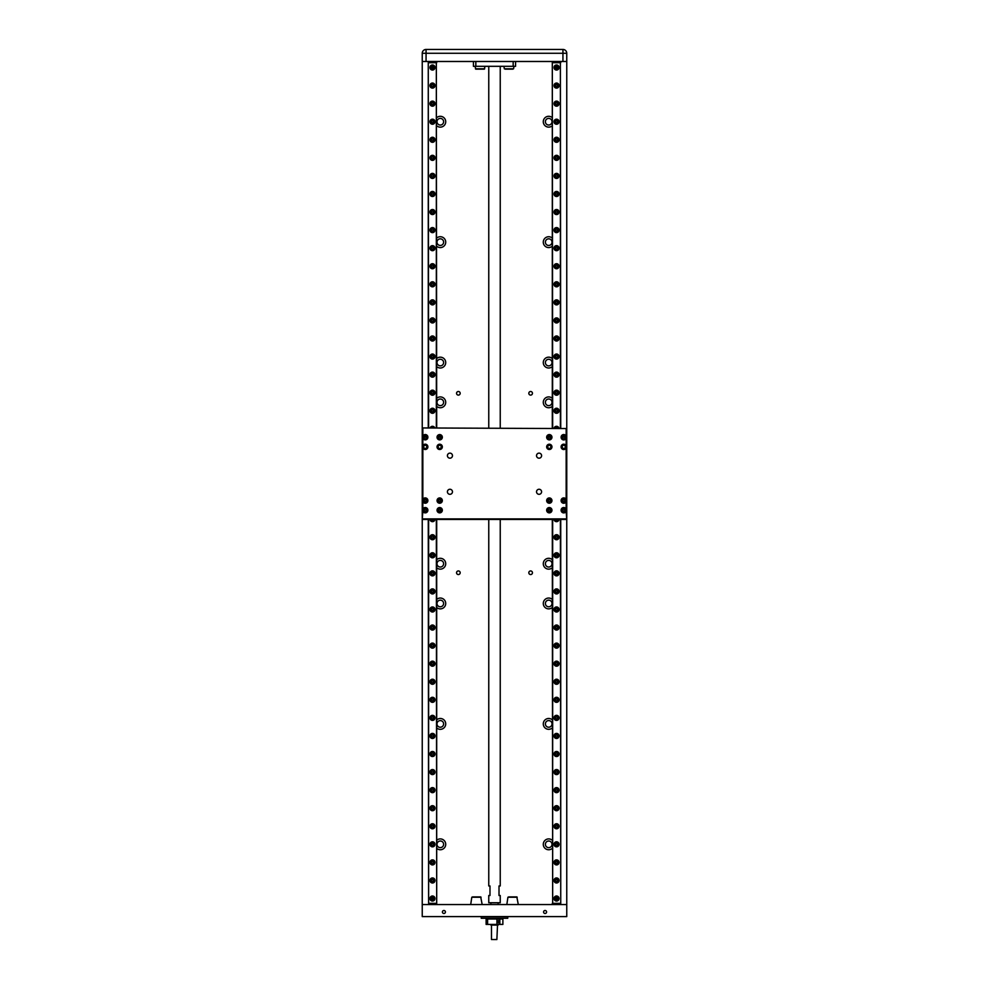 <?xml version="1.0" encoding="UTF-8"?>
<svg xmlns="http://www.w3.org/2000/svg" width="989" height="989" viewBox="0 0 989 989"><rect width="100%" height="100%" fill="white"/><g stroke="black" fill="none" stroke-linecap="round" stroke-linejoin="round"><path stroke-width="1.48" d="M482.175 904.552L480.691 896.899L472.866 896.899M518.298 904.552L516.827 896.899L509.434 896.899M505.132 69.143L512.772 69.143M475.029 66.312L475.783 69.143L484.301 69.143L485.055 66.312M552.307 559.675A5.415 5.415 0 0 0 543.282 563.718A5.415 5.415 0 0 0 552.307 567.76M552.307 398.295A5.415 5.415 0 0 0 543.282 402.325A5.415 5.415 0 0 0 552.307 406.368M552.307 358.55A5.415 5.415 0 0 0 543.282 362.58A5.415 5.415 0 0 0 552.307 366.622M552.307 238.114A5.415 5.415 0 0 0 543.282 242.144A5.415 5.415 0 0 0 552.307 246.187M552.307 117.679A5.415 5.415 0 0 0 543.282 121.709A5.415 5.415 0 0 0 552.307 125.751M436.693 125.751A5.415 5.415 0 0 0 445.718 121.709A5.415 5.415 0 0 0 436.693 117.679M436.693 246.187A5.415 5.415 0 0 0 445.718 242.144A5.415 5.415 0 0 0 436.693 238.114M436.693 366.622A5.415 5.415 0 0 0 445.718 362.58A5.415 5.415 0 0 0 436.693 358.55M436.693 406.368A5.415 5.415 0 0 0 445.718 402.325A5.415 5.415 0 0 0 436.693 398.295M436.693 567.76A5.415 5.415 0 0 0 445.718 563.718A5.415 5.415 0 0 0 436.693 559.675M436.693 607.493A5.415 5.415 0 0 0 445.718 603.463A5.415 5.415 0 0 0 436.693 599.421M436.693 727.941A5.415 5.415 0 0 0 445.718 723.899A5.415 5.415 0 0 0 436.693 719.856M436.693 848.377A5.415 5.415 0 0 0 445.718 844.334A5.415 5.415 0 0 0 436.693 840.291M552.307 840.291A5.415 5.415 0 0 0 543.282 844.334A5.415 5.415 0 0 0 552.307 848.377M552.307 719.856A5.415 5.415 0 0 0 543.282 723.899A5.415 5.415 0 0 0 552.307 727.941M552.307 599.421A5.415 5.415 0 0 0 543.282 603.463A5.415 5.415 0 0 0 552.307 607.493M530.636 570.937A1.805 1.805 0 0 0 528.818 572.742A1.805 1.805 0 0 0 530.636 574.56A1.805 1.805 0 0 0 532.441 572.742A1.805 1.805 0 0 0 530.636 570.937M458.364 570.937A1.805 1.805 0 0 0 456.559 572.742A1.805 1.805 0 0 0 458.364 574.56A1.805 1.805 0 0 0 460.182 572.742A1.805 1.805 0 0 0 458.364 570.937M530.636 391.496A1.805 1.805 0 0 0 528.818 393.301A1.805 1.805 0 0 0 530.636 395.106A1.805 1.805 0 0 0 532.441 393.301A1.805 1.805 0 0 0 530.636 391.496M458.364 391.496A1.805 1.805 0 0 0 456.559 393.301A1.805 1.805 0 0 0 458.364 395.106A1.805 1.805 0 0 0 460.182 393.301A1.805 1.805 0 0 0 458.364 391.496M481.074 897.233L471.802 897.233L470.702 904.552M517.198 897.233L507.926 897.233L506.825 904.552M548.697 560.404A3.313 3.313 0 0 0 545.384 563.718A3.313 3.313 0 0 0 548.697 567.031A3.313 3.313 0 0 0 552.01 563.718A3.313 3.313 0 0 0 548.697 560.404M548.697 399.012A3.313 3.313 0 0 0 545.384 402.325A3.313 3.313 0 0 0 548.697 405.638A3.313 3.313 0 0 0 552.01 402.325A3.313 3.313 0 0 0 548.697 399.012M548.697 359.279A3.313 3.313 0 0 0 545.384 362.58A3.313 3.313 0 0 0 548.697 365.893A3.313 3.313 0 0 0 552.01 362.58A3.313 3.313 0 0 0 548.697 359.279M548.697 238.831A3.313 3.313 0 0 0 545.384 242.144A3.313 3.313 0 0 0 548.697 245.457A3.313 3.313 0 0 0 552.01 242.144A3.313 3.313 0 0 0 548.697 238.831M548.697 118.396A3.313 3.313 0 0 0 545.384 121.709A3.313 3.313 0 0 0 548.697 125.022A3.313 3.313 0 0 0 552.01 121.709A3.313 3.313 0 0 0 548.697 118.396M440.303 118.396A3.313 3.313 0 0 0 436.99 121.709A3.313 3.313 0 0 0 440.303 125.022A3.313 3.313 0 0 0 443.616 121.709A3.313 3.313 0 0 0 440.303 118.396M440.303 238.831A3.313 3.313 0 0 0 436.99 242.144A3.313 3.313 0 0 0 440.303 245.457A3.313 3.313 0 0 0 443.616 242.144A3.313 3.313 0 0 0 440.303 238.831M440.303 359.279A3.313 3.313 0 0 0 436.99 362.58A3.313 3.313 0 0 0 440.303 365.893A3.313 3.313 0 0 0 443.616 362.58A3.313 3.313 0 0 0 440.303 359.279M440.303 399.012A3.313 3.313 0 0 0 436.99 402.325A3.313 3.313 0 0 0 440.303 405.638A3.313 3.313 0 0 0 443.616 402.325A3.313 3.313 0 0 0 440.303 399.012M440.303 560.404A3.313 3.313 0 0 0 436.99 563.718A3.313 3.313 0 0 0 440.303 567.031A3.313 3.313 0 0 0 443.616 563.718A3.313 3.313 0 0 0 440.303 560.404M440.303 600.15A3.313 3.313 0 0 0 436.99 603.463A3.313 3.313 0 0 0 440.303 606.776A3.313 3.313 0 0 0 443.616 603.463A3.313 3.313 0 0 0 440.303 600.15M440.303 720.585A3.313 3.313 0 0 0 436.99 723.899A3.313 3.313 0 0 0 440.303 727.212A3.313 3.313 0 0 0 443.616 723.899A3.313 3.313 0 0 0 440.303 720.585M440.303 841.021A3.313 3.313 0 0 0 436.99 844.334A3.313 3.313 0 0 0 440.303 847.647A3.313 3.313 0 0 0 443.616 844.334A3.313 3.313 0 0 0 440.303 841.021M442.417 911.994A1.508 1.508 0 0 1 443.913 910.486A1.508 1.508 0 0 1 445.421 911.994A1.508 1.508 0 0 1 443.913 913.49A1.508 1.508 0 0 1 442.417 911.994M543.579 911.994A1.508 1.508 0 0 1 545.087 910.486A1.508 1.508 0 0 1 546.583 911.994A1.508 1.508 0 0 1 545.087 913.49A1.508 1.508 0 0 1 543.579 911.994M548.697 841.021A3.313 3.313 0 0 0 545.384 844.334A3.313 3.313 0 0 0 548.697 847.647A3.313 3.313 0 0 0 552.01 844.334A3.313 3.313 0 0 0 548.697 841.021M548.697 720.585A3.313 3.313 0 0 0 545.384 723.899A3.313 3.313 0 0 0 548.697 727.212A3.313 3.313 0 0 0 552.01 723.899A3.313 3.313 0 0 0 548.697 720.585M548.697 600.15A3.313 3.313 0 0 0 545.384 603.463A3.313 3.313 0 0 0 548.697 606.776A3.313 3.313 0 0 0 552.01 603.463A3.313 3.313 0 0 0 548.697 600.15M503.945 66.312L504.316 68.81L513.588 68.81L513.971 66.312M494.5 916.716L507.753 916.716L507.753 918.274L481.247 918.274L481.247 916.716L494.5 916.716M498.11 904.552L498.11 902.747M490.89 904.552L490.89 902.747M554.001 67.512A2.534 2.534 0 0 1 556.523 64.99A2.534 2.534 0 0 1 559.057 67.512A2.534 2.534 0 0 1 556.523 70.046A2.534 2.534 0 0 1 554.001 67.512M554.001 85.586A2.534 2.534 0 0 1 556.523 83.051A2.534 2.534 0 0 1 559.057 85.586A2.534 2.534 0 0 1 556.523 88.108A2.534 2.534 0 0 1 554.001 85.586M554.001 103.647A2.534 2.534 0 0 1 556.523 101.113A2.534 2.534 0 0 1 559.057 103.647A2.534 2.534 0 0 1 556.523 106.182A2.534 2.534 0 0 1 554.001 103.647M554.001 121.709A2.534 2.534 0 0 1 556.523 119.187A2.534 2.534 0 0 1 559.057 121.709A2.534 2.534 0 0 1 556.523 124.243A2.534 2.534 0 0 1 554.001 121.709M554.001 139.783A2.534 2.534 0 0 1 556.523 137.248A2.534 2.534 0 0 1 559.057 139.783A2.534 2.534 0 0 1 556.523 142.305A2.534 2.534 0 0 1 554.001 139.783M554.001 157.844A2.534 2.534 0 0 1 556.523 155.31A2.534 2.534 0 0 1 559.057 157.844A2.534 2.534 0 0 1 556.523 160.366A2.534 2.534 0 0 1 554.001 157.844M554.001 175.906A2.534 2.534 0 0 1 556.523 173.384A2.534 2.534 0 0 1 559.057 175.906A2.534 2.534 0 0 1 556.523 178.44A2.534 2.534 0 0 1 554.001 175.906M554.001 193.98A2.534 2.534 0 0 1 556.523 191.446A2.534 2.534 0 0 1 559.057 193.98A2.534 2.534 0 0 1 556.523 196.502A2.534 2.534 0 0 1 554.001 193.98M554.001 212.042A2.534 2.534 0 0 1 556.523 209.507A2.534 2.534 0 0 1 559.057 212.042A2.534 2.534 0 0 1 556.523 214.564A2.534 2.534 0 0 1 554.001 212.042M554.001 230.103A2.534 2.534 0 0 1 556.523 227.581A2.534 2.534 0 0 1 559.057 230.103A2.534 2.534 0 0 1 556.523 232.638A2.534 2.534 0 0 1 554.001 230.103M554.001 248.165A2.534 2.534 0 0 1 556.523 245.643A2.534 2.534 0 0 1 559.057 248.165A2.534 2.534 0 0 1 556.523 250.699A2.534 2.534 0 0 1 554.001 248.165M554.001 266.239A2.534 2.534 0 0 1 556.523 263.704A2.534 2.534 0 0 1 559.057 266.239A2.534 2.534 0 0 1 556.523 268.761A2.534 2.534 0 0 1 554.001 266.239M554.001 284.3A2.534 2.534 0 0 1 556.523 281.778A2.534 2.534 0 0 1 559.057 284.3A2.534 2.534 0 0 1 556.523 286.835A2.534 2.534 0 0 1 554.001 284.3M554.001 302.362A2.534 2.534 0 0 1 556.523 299.84A2.534 2.534 0 0 1 559.057 302.362A2.534 2.534 0 0 1 556.523 304.896A2.534 2.534 0 0 1 554.001 302.362M554.001 320.436A2.534 2.534 0 0 1 556.523 317.902A2.534 2.534 0 0 1 559.057 320.436A2.534 2.534 0 0 1 556.523 322.958A2.534 2.534 0 0 1 554.001 320.436M554.001 338.498A2.534 2.534 0 0 1 556.523 335.963A2.534 2.534 0 0 1 559.057 338.498A2.534 2.534 0 0 1 556.523 341.032A2.534 2.534 0 0 1 554.001 338.498M554.001 356.559A2.534 2.534 0 0 1 556.523 354.037A2.534 2.534 0 0 1 559.057 356.559A2.534 2.534 0 0 1 556.523 359.094A2.534 2.534 0 0 1 554.001 356.559M554.001 374.633A2.534 2.534 0 0 1 556.523 372.099A2.534 2.534 0 0 1 559.057 374.633A2.534 2.534 0 0 1 556.523 377.155A2.534 2.534 0 0 1 554.001 374.633M554.001 392.695A2.534 2.534 0 0 1 556.523 390.161A2.534 2.534 0 0 1 559.057 392.695A2.534 2.534 0 0 1 556.523 395.229A2.534 2.534 0 0 1 554.001 392.695M554.001 410.756A2.534 2.534 0 0 1 556.523 408.234A2.534 2.534 0 0 1 559.057 410.756A2.534 2.534 0 0 1 556.523 413.291A2.534 2.534 0 0 1 554.001 410.756M554.149 427.953A2.534 2.534 0 0 1 558.896 427.953M554.001 537.225A2.534 2.534 0 0 1 556.523 534.69A2.534 2.534 0 0 1 559.057 537.225A2.534 2.534 0 0 1 556.523 539.747A2.534 2.534 0 0 1 554.001 537.225M554.001 555.286A2.534 2.534 0 0 1 556.523 552.752A2.534 2.534 0 0 1 559.057 555.286A2.534 2.534 0 0 1 556.523 557.808A2.534 2.534 0 0 1 554.001 555.286M554.001 573.348A2.534 2.534 0 0 1 556.523 570.826A2.534 2.534 0 0 1 559.057 573.348A2.534 2.534 0 0 1 556.523 575.882A2.534 2.534 0 0 1 554.001 573.348M554.001 591.41A2.534 2.534 0 0 1 556.523 588.888A2.534 2.534 0 0 1 559.057 591.41A2.534 2.534 0 0 1 556.523 593.944A2.534 2.534 0 0 1 554.001 591.41M554.001 609.484A2.534 2.534 0 0 1 556.523 606.949A2.534 2.534 0 0 1 559.057 609.484A2.534 2.534 0 0 1 556.523 612.006A2.534 2.534 0 0 1 554.001 609.484M554.001 627.545A2.534 2.534 0 0 1 556.523 625.023A2.534 2.534 0 0 1 559.057 627.545A2.534 2.534 0 0 1 556.523 630.08A2.534 2.534 0 0 1 554.001 627.545M554.001 645.607A2.534 2.534 0 0 1 556.523 643.085A2.534 2.534 0 0 1 559.057 645.607A2.534 2.534 0 0 1 556.523 648.141A2.534 2.534 0 0 1 554.001 645.607M554.001 663.681A2.534 2.534 0 0 1 556.523 661.146A2.534 2.534 0 0 1 559.057 663.681A2.534 2.534 0 0 1 556.523 666.203A2.534 2.534 0 0 1 554.001 663.681M554.001 681.742A2.534 2.534 0 0 1 556.523 679.208A2.534 2.534 0 0 1 559.057 681.742A2.534 2.534 0 0 1 556.523 684.277A2.534 2.534 0 0 1 554.001 681.742M554.001 699.804A2.534 2.534 0 0 1 556.523 697.282A2.534 2.534 0 0 1 559.057 699.804A2.534 2.534 0 0 1 556.523 702.338A2.534 2.534 0 0 1 554.001 699.804M554.001 717.878A2.534 2.534 0 0 1 556.523 715.344A2.534 2.534 0 0 1 559.057 717.878A2.534 2.534 0 0 1 556.523 720.4A2.534 2.534 0 0 1 554.001 717.878M554.001 735.94A2.534 2.534 0 0 1 556.523 733.405A2.534 2.534 0 0 1 559.057 735.94A2.534 2.534 0 0 1 556.523 738.474A2.534 2.534 0 0 1 554.001 735.94M554.001 754.001A2.534 2.534 0 0 1 556.523 751.479A2.534 2.534 0 0 1 559.057 754.001A2.534 2.534 0 0 1 556.523 756.536A2.534 2.534 0 0 1 554.001 754.001M554.001 772.075A2.534 2.534 0 0 1 556.523 769.541A2.534 2.534 0 0 1 559.057 772.075A2.534 2.534 0 0 1 556.523 774.597A2.534 2.534 0 0 1 554.001 772.075M554.001 790.137A2.534 2.534 0 0 1 556.523 787.603A2.534 2.534 0 0 1 559.057 790.137A2.534 2.534 0 0 1 556.523 792.671A2.534 2.534 0 0 1 554.001 790.137M554.001 808.198A2.534 2.534 0 0 1 556.523 805.676A2.534 2.534 0 0 1 559.057 808.198A2.534 2.534 0 0 1 556.523 810.733A2.534 2.534 0 0 1 554.001 808.198M554.001 826.272A2.534 2.534 0 0 1 556.523 823.738A2.534 2.534 0 0 1 559.057 826.272A2.534 2.534 0 0 1 556.523 828.794A2.534 2.534 0 0 1 554.001 826.272M554.001 844.334A2.534 2.534 0 0 1 556.523 841.8A2.534 2.534 0 0 1 559.057 844.334A2.534 2.534 0 0 1 556.523 846.856A2.534 2.534 0 0 1 554.001 844.334M554.001 862.396A2.534 2.534 0 0 1 556.523 859.874A2.534 2.534 0 0 1 559.057 862.396A2.534 2.534 0 0 1 556.523 864.93A2.534 2.534 0 0 1 554.001 862.396M554.001 898.531A2.534 2.534 0 0 1 556.523 895.997A2.534 2.534 0 0 1 559.057 898.531A2.534 2.534 0 0 1 556.523 901.053A2.534 2.534 0 0 1 554.001 898.531M554.001 880.47A2.534 2.534 0 0 1 556.523 877.935A2.534 2.534 0 0 1 559.057 880.47A2.534 2.534 0 0 1 556.523 882.992A2.534 2.534 0 0 1 554.001 880.47M429.943 67.512A2.534 2.534 0 0 1 432.477 64.99A2.534 2.534 0 0 1 434.999 67.512A2.534 2.534 0 0 1 432.477 70.046A2.534 2.534 0 0 1 429.943 67.512M429.943 85.586A2.534 2.534 0 0 1 432.477 83.051A2.534 2.534 0 0 1 434.999 85.586A2.534 2.534 0 0 1 432.477 88.108A2.534 2.534 0 0 1 429.943 85.586M429.943 103.647A2.534 2.534 0 0 1 432.477 101.113A2.534 2.534 0 0 1 434.999 103.647A2.534 2.534 0 0 1 432.477 106.182A2.534 2.534 0 0 1 429.943 103.647M429.943 121.709A2.534 2.534 0 0 1 432.477 119.187A2.534 2.534 0 0 1 434.999 121.709A2.534 2.534 0 0 1 432.477 124.243A2.534 2.534 0 0 1 429.943 121.709M429.943 139.783A2.534 2.534 0 0 1 432.477 137.248A2.534 2.534 0 0 1 434.999 139.783A2.534 2.534 0 0 1 432.477 142.305A2.534 2.534 0 0 1 429.943 139.783M429.943 157.844A2.534 2.534 0 0 1 432.477 155.31A2.534 2.534 0 0 1 434.999 157.844A2.534 2.534 0 0 1 432.477 160.366A2.534 2.534 0 0 1 429.943 157.844M429.943 175.906A2.534 2.534 0 0 1 432.477 173.384A2.534 2.534 0 0 1 434.999 175.906A2.534 2.534 0 0 1 432.477 178.44A2.534 2.534 0 0 1 429.943 175.906M429.943 193.98A2.534 2.534 0 0 1 432.477 191.446A2.534 2.534 0 0 1 434.999 193.98A2.534 2.534 0 0 1 432.477 196.502A2.534 2.534 0 0 1 429.943 193.98M429.943 212.042A2.534 2.534 0 0 1 432.477 209.507A2.534 2.534 0 0 1 434.999 212.042A2.534 2.534 0 0 1 432.477 214.564A2.534 2.534 0 0 1 429.943 212.042M429.943 230.103A2.534 2.534 0 0 1 432.477 227.581A2.534 2.534 0 0 1 434.999 230.103A2.534 2.534 0 0 1 432.477 232.638A2.534 2.534 0 0 1 429.943 230.103M429.943 248.165A2.534 2.534 0 0 1 432.477 245.643A2.534 2.534 0 0 1 434.999 248.165A2.534 2.534 0 0 1 432.477 250.699A2.534 2.534 0 0 1 429.943 248.165M429.943 266.239A2.534 2.534 0 0 1 432.477 263.704A2.534 2.534 0 0 1 434.999 266.239A2.534 2.534 0 0 1 432.477 268.761A2.534 2.534 0 0 1 429.943 266.239M429.943 284.3A2.534 2.534 0 0 1 432.477 281.778A2.534 2.534 0 0 1 434.999 284.3A2.534 2.534 0 0 1 432.477 286.835A2.534 2.534 0 0 1 429.943 284.3M429.943 302.362A2.534 2.534 0 0 1 432.477 299.84A2.534 2.534 0 0 1 434.999 302.362A2.534 2.534 0 0 1 432.477 304.896A2.534 2.534 0 0 1 429.943 302.362M429.943 320.436A2.534 2.534 0 0 1 432.477 317.902A2.534 2.534 0 0 1 434.999 320.436A2.534 2.534 0 0 1 432.477 322.958A2.534 2.534 0 0 1 429.943 320.436M429.943 338.498A2.534 2.534 0 0 1 432.477 335.963A2.534 2.534 0 0 1 434.999 338.498A2.534 2.534 0 0 1 432.477 341.032A2.534 2.534 0 0 1 429.943 338.498M429.943 356.559A2.534 2.534 0 0 1 432.477 354.037A2.534 2.534 0 0 1 434.999 356.559A2.534 2.534 0 0 1 432.477 359.094A2.534 2.534 0 0 1 429.943 356.559M429.943 374.633A2.534 2.534 0 0 1 432.477 372.099A2.534 2.534 0 0 1 434.999 374.633A2.534 2.534 0 0 1 432.477 377.155A2.534 2.534 0 0 1 429.943 374.633M429.943 392.695A2.534 2.534 0 0 1 432.477 390.161A2.534 2.534 0 0 1 434.999 392.695A2.534 2.534 0 0 1 432.477 395.229A2.534 2.534 0 0 1 429.943 392.695M429.943 410.756A2.534 2.534 0 0 1 432.477 408.234A2.534 2.534 0 0 1 434.999 410.756A2.534 2.534 0 0 1 432.477 413.291A2.534 2.534 0 0 1 429.943 410.756M430.104 427.953A2.534 2.534 0 0 1 434.851 427.953M429.943 537.225A2.534 2.534 0 0 1 432.477 534.69A2.534 2.534 0 0 1 434.999 537.225A2.534 2.534 0 0 1 432.477 539.747A2.534 2.534 0 0 1 429.943 537.225M429.943 555.286A2.534 2.534 0 0 1 432.477 552.752A2.534 2.534 0 0 1 434.999 555.286A2.534 2.534 0 0 1 432.477 557.808A2.534 2.534 0 0 1 429.943 555.286M429.943 573.348A2.534 2.534 0 0 1 432.477 570.826A2.534 2.534 0 0 1 434.999 573.348A2.534 2.534 0 0 1 432.477 575.882A2.534 2.534 0 0 1 429.943 573.348M429.943 591.41A2.534 2.534 0 0 1 432.477 588.888A2.534 2.534 0 0 1 434.999 591.41A2.534 2.534 0 0 1 432.477 593.944A2.534 2.534 0 0 1 429.943 591.41M429.943 609.484A2.534 2.534 0 0 1 432.477 606.949A2.534 2.534 0 0 1 434.999 609.484A2.534 2.534 0 0 1 432.477 612.006A2.534 2.534 0 0 1 429.943 609.484M429.943 627.545A2.534 2.534 0 0 1 432.477 625.023A2.534 2.534 0 0 1 434.999 627.545A2.534 2.534 0 0 1 432.477 630.08A2.534 2.534 0 0 1 429.943 627.545M429.943 645.607A2.534 2.534 0 0 1 432.477 643.085A2.534 2.534 0 0 1 434.999 645.607A2.534 2.534 0 0 1 432.477 648.141A2.534 2.534 0 0 1 429.943 645.607M429.943 663.681A2.534 2.534 0 0 1 432.477 661.146A2.534 2.534 0 0 1 434.999 663.681A2.534 2.534 0 0 1 432.477 666.203A2.534 2.534 0 0 1 429.943 663.681M429.943 681.742A2.534 2.534 0 0 1 432.477 679.208A2.534 2.534 0 0 1 434.999 681.742A2.534 2.534 0 0 1 432.477 684.277A2.534 2.534 0 0 1 429.943 681.742M429.943 699.804A2.534 2.534 0 0 1 432.477 697.282A2.534 2.534 0 0 1 434.999 699.804A2.534 2.534 0 0 1 432.477 702.338A2.534 2.534 0 0 1 429.943 699.804M429.943 717.878A2.534 2.534 0 0 1 432.477 715.344A2.534 2.534 0 0 1 434.999 717.878A2.534 2.534 0 0 1 432.477 720.4A2.534 2.534 0 0 1 429.943 717.878M429.943 735.94A2.534 2.534 0 0 1 432.477 733.405A2.534 2.534 0 0 1 434.999 735.94A2.534 2.534 0 0 1 432.477 738.474A2.534 2.534 0 0 1 429.943 735.94M429.943 754.001A2.534 2.534 0 0 1 432.477 751.479A2.534 2.534 0 0 1 434.999 754.001A2.534 2.534 0 0 1 432.477 756.536A2.534 2.534 0 0 1 429.943 754.001M429.943 772.075A2.534 2.534 0 0 1 432.477 769.541A2.534 2.534 0 0 1 434.999 772.075A2.534 2.534 0 0 1 432.477 774.597A2.534 2.534 0 0 1 429.943 772.075M429.943 790.137A2.534 2.534 0 0 1 432.477 787.603A2.534 2.534 0 0 1 434.999 790.137A2.534 2.534 0 0 1 432.477 792.671A2.534 2.534 0 0 1 429.943 790.137M429.943 808.198A2.534 2.534 0 0 1 432.477 805.676A2.534 2.534 0 0 1 434.999 808.198A2.534 2.534 0 0 1 432.477 810.733A2.534 2.534 0 0 1 429.943 808.198M429.943 826.272A2.534 2.534 0 0 1 432.477 823.738A2.534 2.534 0 0 1 434.999 826.272A2.534 2.534 0 0 1 432.477 828.794A2.534 2.534 0 0 1 429.943 826.272M429.943 844.334A2.534 2.534 0 0 1 432.477 841.8A2.534 2.534 0 0 1 434.999 844.334A2.534 2.534 0 0 1 432.477 846.856A2.534 2.534 0 0 1 429.943 844.334M429.943 862.396A2.534 2.534 0 0 1 432.477 859.874A2.534 2.534 0 0 1 434.999 862.396A2.534 2.534 0 0 1 432.477 864.93A2.534 2.534 0 0 1 429.943 862.396M429.943 898.531A2.534 2.534 0 0 1 432.477 895.997A2.534 2.534 0 0 1 434.999 898.531A2.534 2.534 0 0 1 432.477 901.053A2.534 2.534 0 0 1 429.943 898.531M429.943 880.47A2.534 2.534 0 0 1 432.477 877.935A2.534 2.534 0 0 1 434.999 880.47A2.534 2.534 0 0 1 432.477 882.992A2.534 2.534 0 0 1 429.943 880.47M500.236 519.485L500.236 885.959L499.012 885.959L499.012 895.515L500.236 895.515L500.236 902.747L488.764 902.747L488.764 895.515L489.988 895.515L489.988 885.959L488.764 885.959L488.764 519.485M500.236 427.953L500.236 66.312M488.764 427.953L488.764 66.312M481.247 918.274L507.753 918.274M557.969 67.512A1.446 1.446 0 0 0 556.523 66.065A1.446 1.446 0 0 0 555.076 67.512A1.446 1.446 0 0 0 556.523 68.958A1.446 1.446 0 0 0 557.969 67.512M557.969 85.586A1.446 1.446 0 0 0 556.523 84.139A1.446 1.446 0 0 0 555.076 85.586A1.446 1.446 0 0 0 556.523 87.032A1.446 1.446 0 0 0 557.969 85.586M557.969 103.647A1.446 1.446 0 0 0 556.523 102.201A1.446 1.446 0 0 0 555.076 103.647A1.446 1.446 0 0 0 556.523 105.094A1.446 1.446 0 0 0 557.969 103.647M557.969 121.709A1.446 1.446 0 0 0 556.523 120.262A1.446 1.446 0 0 0 555.076 121.709A1.446 1.446 0 0 0 556.523 123.155A1.446 1.446 0 0 0 557.969 121.709M557.969 139.783A1.446 1.446 0 0 0 556.523 138.336A1.446 1.446 0 0 0 555.076 139.783A1.446 1.446 0 0 0 556.523 141.217A1.446 1.446 0 0 0 557.969 139.783M557.969 157.844A1.446 1.446 0 0 0 556.523 156.398A1.446 1.446 0 0 0 555.076 157.844A1.446 1.446 0 0 0 556.523 159.291A1.446 1.446 0 0 0 557.969 157.844M557.969 175.906A1.446 1.446 0 0 0 556.523 174.46A1.446 1.446 0 0 0 555.076 175.906A1.446 1.446 0 0 0 556.523 177.352A1.446 1.446 0 0 0 557.969 175.906M557.969 193.98A1.446 1.446 0 0 0 556.523 192.534A1.446 1.446 0 0 0 555.076 193.98A1.446 1.446 0 0 0 556.523 195.414A1.446 1.446 0 0 0 557.969 193.98M557.969 212.042A1.446 1.446 0 0 0 556.523 210.595A1.446 1.446 0 0 0 555.076 212.042A1.446 1.446 0 0 0 556.523 213.488A1.446 1.446 0 0 0 557.969 212.042M557.969 230.103A1.446 1.446 0 0 0 556.523 228.657A1.446 1.446 0 0 0 555.076 230.103A1.446 1.446 0 0 0 556.523 231.55A1.446 1.446 0 0 0 557.969 230.103M557.969 248.165A1.446 1.446 0 0 0 556.523 246.731A1.446 1.446 0 0 0 555.076 248.165A1.446 1.446 0 0 0 556.523 249.611A1.446 1.446 0 0 0 557.969 248.165M557.969 266.239A1.446 1.446 0 0 0 556.523 264.792A1.446 1.446 0 0 0 555.076 266.239A1.446 1.446 0 0 0 556.523 267.685A1.446 1.446 0 0 0 557.969 266.239M557.969 284.3A1.446 1.446 0 0 0 556.523 282.854A1.446 1.446 0 0 0 555.076 284.3A1.446 1.446 0 0 0 556.523 285.747A1.446 1.446 0 0 0 557.969 284.3M557.969 302.362A1.446 1.446 0 0 0 556.523 300.928A1.446 1.446 0 0 0 555.076 302.362A1.446 1.446 0 0 0 556.523 303.808A1.446 1.446 0 0 0 557.969 302.362M557.969 320.436A1.446 1.446 0 0 0 556.523 318.99A1.446 1.446 0 0 0 555.076 320.436A1.446 1.446 0 0 0 556.523 321.882A1.446 1.446 0 0 0 557.969 320.436M557.969 338.498A1.446 1.446 0 0 0 556.523 337.051A1.446 1.446 0 0 0 555.076 338.498A1.446 1.446 0 0 0 556.523 339.944A1.446 1.446 0 0 0 557.969 338.498M557.969 356.559A1.446 1.446 0 0 0 556.523 355.113A1.446 1.446 0 0 0 555.076 356.559A1.446 1.446 0 0 0 556.523 358.006A1.446 1.446 0 0 0 557.969 356.559M557.969 374.633A1.446 1.446 0 0 0 556.523 373.187A1.446 1.446 0 0 0 555.076 374.633A1.446 1.446 0 0 0 556.523 376.08A1.446 1.446 0 0 0 557.969 374.633M557.969 392.695A1.446 1.446 0 0 0 556.523 391.248A1.446 1.446 0 0 0 555.076 392.695A1.446 1.446 0 0 0 556.523 394.141A1.446 1.446 0 0 0 557.969 392.695M557.969 410.756A1.446 1.446 0 0 0 556.523 409.31A1.446 1.446 0 0 0 555.076 410.756A1.446 1.446 0 0 0 556.523 412.203A1.446 1.446 0 0 0 557.969 410.756M557.685 427.953A1.446 1.446 0 0 0 555.373 427.953M557.969 537.225A1.446 1.446 0 0 0 556.523 535.778A1.446 1.446 0 0 0 555.076 537.225A1.446 1.446 0 0 0 556.523 538.659A1.446 1.446 0 0 0 557.969 537.225M557.969 555.286A1.446 1.446 0 0 0 556.523 553.84A1.446 1.446 0 0 0 555.076 555.286A1.446 1.446 0 0 0 556.523 556.733A1.446 1.446 0 0 0 557.969 555.286M557.969 573.348A1.446 1.446 0 0 0 556.523 571.902A1.446 1.446 0 0 0 555.076 573.348A1.446 1.446 0 0 0 556.523 574.794A1.446 1.446 0 0 0 557.969 573.348M557.969 591.41A1.446 1.446 0 0 0 556.523 589.976A1.446 1.446 0 0 0 555.076 591.41A1.446 1.446 0 0 0 556.523 592.856A1.446 1.446 0 0 0 557.969 591.41M557.969 609.484A1.446 1.446 0 0 0 556.523 608.037A1.446 1.446 0 0 0 555.076 609.484A1.446 1.446 0 0 0 556.523 610.93A1.446 1.446 0 0 0 557.969 609.484M557.969 627.545A1.446 1.446 0 0 0 556.523 626.099A1.446 1.446 0 0 0 555.076 627.545A1.446 1.446 0 0 0 556.523 628.992A1.446 1.446 0 0 0 557.969 627.545M557.969 645.607A1.446 1.446 0 0 0 556.523 644.173A1.446 1.446 0 0 0 555.076 645.607A1.446 1.446 0 0 0 556.523 647.053A1.446 1.446 0 0 0 557.969 645.607M557.969 663.681A1.446 1.446 0 0 0 556.523 662.234A1.446 1.446 0 0 0 555.076 663.681A1.446 1.446 0 0 0 556.523 665.127A1.446 1.446 0 0 0 557.969 663.681M557.969 681.742A1.446 1.446 0 0 0 556.523 680.296A1.446 1.446 0 0 0 555.076 681.742A1.446 1.446 0 0 0 556.523 683.189A1.446 1.446 0 0 0 557.969 681.742M557.969 699.804A1.446 1.446 0 0 0 556.523 698.358A1.446 1.446 0 0 0 555.076 699.804A1.446 1.446 0 0 0 556.523 701.25A1.446 1.446 0 0 0 557.969 699.804M557.969 717.878A1.446 1.446 0 0 0 556.523 716.432A1.446 1.446 0 0 0 555.076 717.878A1.446 1.446 0 0 0 556.523 719.324A1.446 1.446 0 0 0 557.969 717.878M557.969 735.94A1.446 1.446 0 0 0 556.523 734.493A1.446 1.446 0 0 0 555.076 735.94A1.446 1.446 0 0 0 556.523 737.386A1.446 1.446 0 0 0 557.969 735.94M557.969 754.001A1.446 1.446 0 0 0 556.523 752.555A1.446 1.446 0 0 0 555.076 754.001A1.446 1.446 0 0 0 556.523 755.448A1.446 1.446 0 0 0 557.969 754.001M557.969 772.075A1.446 1.446 0 0 0 556.523 770.629A1.446 1.446 0 0 0 555.076 772.075A1.446 1.446 0 0 0 556.523 773.522A1.446 1.446 0 0 0 557.969 772.075M557.969 790.137A1.446 1.446 0 0 0 556.523 788.69A1.446 1.446 0 0 0 555.076 790.137A1.446 1.446 0 0 0 556.523 791.583A1.446 1.446 0 0 0 557.969 790.137M557.969 808.198A1.446 1.446 0 0 0 556.523 806.752A1.446 1.446 0 0 0 555.076 808.198A1.446 1.446 0 0 0 556.523 809.645A1.446 1.446 0 0 0 557.969 808.198M557.969 826.272A1.446 1.446 0 0 0 556.523 824.826A1.446 1.446 0 0 0 555.076 826.272A1.446 1.446 0 0 0 556.523 827.706A1.446 1.446 0 0 0 557.969 826.272M557.969 844.334A1.446 1.446 0 0 0 556.523 842.888A1.446 1.446 0 0 0 555.076 844.334A1.446 1.446 0 0 0 556.523 845.78A1.446 1.446 0 0 0 557.969 844.334M557.969 862.396A1.446 1.446 0 0 0 556.523 860.949A1.446 1.446 0 0 0 555.076 862.396A1.446 1.446 0 0 0 556.523 863.842A1.446 1.446 0 0 0 557.969 862.396M557.969 898.531A1.446 1.446 0 0 0 556.523 897.085A1.446 1.446 0 0 0 555.076 898.531A1.446 1.446 0 0 0 556.523 899.978A1.446 1.446 0 0 0 557.969 898.531M557.969 880.47A1.446 1.446 0 0 0 556.523 879.023A1.446 1.446 0 0 0 555.076 880.47A1.446 1.446 0 0 0 556.523 881.904A1.446 1.446 0 0 0 557.969 880.47M433.924 67.512A1.446 1.446 0 0 0 432.477 66.065A1.446 1.446 0 0 0 431.031 67.512A1.446 1.446 0 0 0 432.477 68.958A1.446 1.446 0 0 0 433.924 67.512M433.924 85.586A1.446 1.446 0 0 0 432.477 84.139A1.446 1.446 0 0 0 431.031 85.586A1.446 1.446 0 0 0 432.477 87.032A1.446 1.446 0 0 0 433.924 85.586M433.924 103.647A1.446 1.446 0 0 0 432.477 102.201A1.446 1.446 0 0 0 431.031 103.647A1.446 1.446 0 0 0 432.477 105.094A1.446 1.446 0 0 0 433.924 103.647M433.924 121.709A1.446 1.446 0 0 0 432.477 120.262A1.446 1.446 0 0 0 431.031 121.709A1.446 1.446 0 0 0 432.477 123.155A1.446 1.446 0 0 0 433.924 121.709M433.924 139.783A1.446 1.446 0 0 0 432.477 138.336A1.446 1.446 0 0 0 431.031 139.783A1.446 1.446 0 0 0 432.477 141.217A1.446 1.446 0 0 0 433.924 139.783M433.924 157.844A1.446 1.446 0 0 0 432.477 156.398A1.446 1.446 0 0 0 431.031 157.844A1.446 1.446 0 0 0 432.477 159.291A1.446 1.446 0 0 0 433.924 157.844M433.924 175.906A1.446 1.446 0 0 0 432.477 174.46A1.446 1.446 0 0 0 431.031 175.906A1.446 1.446 0 0 0 432.477 177.352A1.446 1.446 0 0 0 433.924 175.906M433.924 193.98A1.446 1.446 0 0 0 432.477 192.534A1.446 1.446 0 0 0 431.031 193.98A1.446 1.446 0 0 0 432.477 195.414A1.446 1.446 0 0 0 433.924 193.98M433.924 212.042A1.446 1.446 0 0 0 432.477 210.595A1.446 1.446 0 0 0 431.031 212.042A1.446 1.446 0 0 0 432.477 213.488A1.446 1.446 0 0 0 433.924 212.042M433.924 230.103A1.446 1.446 0 0 0 432.477 228.657A1.446 1.446 0 0 0 431.031 230.103A1.446 1.446 0 0 0 432.477 231.55A1.446 1.446 0 0 0 433.924 230.103M433.924 248.165A1.446 1.446 0 0 0 432.477 246.731A1.446 1.446 0 0 0 431.031 248.165A1.446 1.446 0 0 0 432.477 249.611A1.446 1.446 0 0 0 433.924 248.165M433.924 266.239A1.446 1.446 0 0 0 432.477 264.792A1.446 1.446 0 0 0 431.031 266.239A1.446 1.446 0 0 0 432.477 267.685A1.446 1.446 0 0 0 433.924 266.239M433.924 284.3A1.446 1.446 0 0 0 432.477 282.854A1.446 1.446 0 0 0 431.031 284.3A1.446 1.446 0 0 0 432.477 285.747A1.446 1.446 0 0 0 433.924 284.3M433.924 302.362A1.446 1.446 0 0 0 432.477 300.928A1.446 1.446 0 0 0 431.031 302.362A1.446 1.446 0 0 0 432.477 303.808A1.446 1.446 0 0 0 433.924 302.362M433.924 320.436A1.446 1.446 0 0 0 432.477 318.99A1.446 1.446 0 0 0 431.031 320.436A1.446 1.446 0 0 0 432.477 321.882A1.446 1.446 0 0 0 433.924 320.436M433.924 338.498A1.446 1.446 0 0 0 432.477 337.051A1.446 1.446 0 0 0 431.031 338.498A1.446 1.446 0 0 0 432.477 339.944A1.446 1.446 0 0 0 433.924 338.498M433.924 356.559A1.446 1.446 0 0 0 432.477 355.113A1.446 1.446 0 0 0 431.031 356.559A1.446 1.446 0 0 0 432.477 358.006A1.446 1.446 0 0 0 433.924 356.559M433.924 374.633A1.446 1.446 0 0 0 432.477 373.187A1.446 1.446 0 0 0 431.031 374.633A1.446 1.446 0 0 0 432.477 376.08A1.446 1.446 0 0 0 433.924 374.633M433.924 392.695A1.446 1.446 0 0 0 432.477 391.248A1.446 1.446 0 0 0 431.031 392.695A1.446 1.446 0 0 0 432.477 394.141A1.446 1.446 0 0 0 433.924 392.695M433.924 410.756A1.446 1.446 0 0 0 432.477 409.31A1.446 1.446 0 0 0 431.031 410.756A1.446 1.446 0 0 0 432.477 412.203A1.446 1.446 0 0 0 433.924 410.756M433.627 427.953A1.446 1.446 0 0 0 431.315 427.953M433.924 537.225A1.446 1.446 0 0 0 432.477 535.778A1.446 1.446 0 0 0 431.031 537.225A1.446 1.446 0 0 0 432.477 538.659A1.446 1.446 0 0 0 433.924 537.225M433.924 555.286A1.446 1.446 0 0 0 432.477 553.84A1.446 1.446 0 0 0 431.031 555.286A1.446 1.446 0 0 0 432.477 556.733A1.446 1.446 0 0 0 433.924 555.286M433.924 573.348A1.446 1.446 0 0 0 432.477 571.902A1.446 1.446 0 0 0 431.031 573.348A1.446 1.446 0 0 0 432.477 574.794A1.446 1.446 0 0 0 433.924 573.348M433.924 591.41A1.446 1.446 0 0 0 432.477 589.976A1.446 1.446 0 0 0 431.031 591.41A1.446 1.446 0 0 0 432.477 592.856A1.446 1.446 0 0 0 433.924 591.41M433.924 609.484A1.446 1.446 0 0 0 432.477 608.037A1.446 1.446 0 0 0 431.031 609.484A1.446 1.446 0 0 0 432.477 610.93A1.446 1.446 0 0 0 433.924 609.484M433.924 627.545A1.446 1.446 0 0 0 432.477 626.099A1.446 1.446 0 0 0 431.031 627.545A1.446 1.446 0 0 0 432.477 628.992A1.446 1.446 0 0 0 433.924 627.545M433.924 645.607A1.446 1.446 0 0 0 432.477 644.173A1.446 1.446 0 0 0 431.031 645.607A1.446 1.446 0 0 0 432.477 647.053A1.446 1.446 0 0 0 433.924 645.607M433.924 663.681A1.446 1.446 0 0 0 432.477 662.234A1.446 1.446 0 0 0 431.031 663.681A1.446 1.446 0 0 0 432.477 665.127A1.446 1.446 0 0 0 433.924 663.681M433.924 681.742A1.446 1.446 0 0 0 432.477 680.296A1.446 1.446 0 0 0 431.031 681.742A1.446 1.446 0 0 0 432.477 683.189A1.446 1.446 0 0 0 433.924 681.742M433.924 699.804A1.446 1.446 0 0 0 432.477 698.358A1.446 1.446 0 0 0 431.031 699.804A1.446 1.446 0 0 0 432.477 701.25A1.446 1.446 0 0 0 433.924 699.804M433.924 717.878A1.446 1.446 0 0 0 432.477 716.432A1.446 1.446 0 0 0 431.031 717.878A1.446 1.446 0 0 0 432.477 719.324A1.446 1.446 0 0 0 433.924 717.878M433.924 735.94A1.446 1.446 0 0 0 432.477 734.493A1.446 1.446 0 0 0 431.031 735.94A1.446 1.446 0 0 0 432.477 737.386A1.446 1.446 0 0 0 433.924 735.94M433.924 754.001A1.446 1.446 0 0 0 432.477 752.555A1.446 1.446 0 0 0 431.031 754.001A1.446 1.446 0 0 0 432.477 755.448A1.446 1.446 0 0 0 433.924 754.001M433.924 772.075A1.446 1.446 0 0 0 432.477 770.629A1.446 1.446 0 0 0 431.031 772.075A1.446 1.446 0 0 0 432.477 773.522A1.446 1.446 0 0 0 433.924 772.075M433.924 790.137A1.446 1.446 0 0 0 432.477 788.69A1.446 1.446 0 0 0 431.031 790.137A1.446 1.446 0 0 0 432.477 791.583A1.446 1.446 0 0 0 433.924 790.137M433.924 808.198A1.446 1.446 0 0 0 432.477 806.752A1.446 1.446 0 0 0 431.031 808.198A1.446 1.446 0 0 0 432.477 809.645A1.446 1.446 0 0 0 433.924 808.198M433.924 826.272A1.446 1.446 0 0 0 432.477 824.826A1.446 1.446 0 0 0 431.031 826.272A1.446 1.446 0 0 0 432.477 827.706A1.446 1.446 0 0 0 433.924 826.272M433.924 844.334A1.446 1.446 0 0 0 432.477 842.888A1.446 1.446 0 0 0 431.031 844.334A1.446 1.446 0 0 0 432.477 845.78A1.446 1.446 0 0 0 433.924 844.334M433.924 862.396A1.446 1.446 0 0 0 432.477 860.949A1.446 1.446 0 0 0 431.031 862.396A1.446 1.446 0 0 0 432.477 863.842A1.446 1.446 0 0 0 433.924 862.396M433.924 898.531A1.446 1.446 0 0 0 432.477 897.085A1.446 1.446 0 0 0 431.031 898.531A1.446 1.446 0 0 0 432.477 899.978A1.446 1.446 0 0 0 433.924 898.531M433.924 880.47A1.446 1.446 0 0 0 432.477 879.023A1.446 1.446 0 0 0 431.031 880.47A1.446 1.446 0 0 0 432.477 881.904A1.446 1.446 0 0 0 433.924 880.47M432.477 899.496A0.964 0.964 0 0 0 433.442 898.531A0.964 0.964 0 0 0 432.477 897.567L432.477 899.496L432.477 897.567A0.964 0.964 0 0 0 431.513 898.531A0.964 0.964 0 0 0 432.477 899.496L431.785 899.211M556.523 899.496A0.964 0.964 0 0 0 557.487 898.531A0.964 0.964 0 0 0 556.523 897.567L556.523 899.496L556.523 897.567A0.964 0.964 0 0 0 555.558 898.531A0.964 0.964 0 0 0 556.523 899.496L556.523 897.567L556.523 899.496L557.215 899.211M556.523 68.476A0.964 0.964 0 0 0 557.487 67.512A0.964 0.964 0 0 0 556.523 66.547L556.523 68.476L556.523 66.547L557.4 67.128L556.523 66.547A0.964 0.964 0 0 0 555.558 67.512A0.964 0.964 0 0 0 556.523 68.476L556.523 66.547L556.523 68.476L557.4 67.907M556.523 84.621A0.964 0.964 0 0 0 555.558 85.586A0.964 0.964 0 0 0 556.523 86.55A0.964 0.964 0 0 0 557.487 85.586A0.964 0.964 0 0 0 556.523 84.621M556.523 102.683A0.964 0.964 0 0 0 555.558 103.647A0.964 0.964 0 0 0 556.523 104.611A0.964 0.964 0 0 0 557.487 103.647A0.964 0.964 0 0 0 556.523 102.683M556.523 120.745A0.964 0.964 0 0 0 555.558 121.709A0.964 0.964 0 0 0 556.523 122.673A0.964 0.964 0 0 0 557.487 121.709A0.964 0.964 0 0 0 556.523 120.745M556.523 138.819A0.964 0.964 0 0 0 555.558 139.783A0.964 0.964 0 0 0 556.523 140.747A0.964 0.964 0 0 0 557.487 139.783A0.964 0.964 0 0 0 556.523 138.819M556.523 156.88A0.964 0.964 0 0 0 555.558 157.844A0.964 0.964 0 0 0 556.523 158.809A0.964 0.964 0 0 0 557.487 157.844A0.964 0.964 0 0 0 556.523 156.88M556.523 174.942A0.964 0.964 0 0 0 555.558 175.906A0.964 0.964 0 0 0 556.523 176.87A0.964 0.964 0 0 0 557.487 175.906A0.964 0.964 0 0 0 556.523 174.942M556.523 193.016A0.964 0.964 0 0 0 555.558 193.98A0.964 0.964 0 0 0 556.523 194.932A0.964 0.964 0 0 0 557.487 193.98A0.964 0.964 0 0 0 556.523 193.016M556.523 211.077A0.964 0.964 0 0 0 555.558 212.042A0.964 0.964 0 0 0 556.523 213.006A0.964 0.964 0 0 0 557.487 212.042A0.964 0.964 0 0 0 556.523 211.077M556.523 229.139A0.964 0.964 0 0 0 555.558 230.103A0.964 0.964 0 0 0 556.523 231.067A0.964 0.964 0 0 0 557.487 230.103A0.964 0.964 0 0 0 556.523 229.139M556.523 247.213A0.964 0.964 0 0 0 555.558 248.165A0.964 0.964 0 0 0 556.523 249.129A0.964 0.964 0 0 0 557.487 248.165A0.964 0.964 0 0 0 556.523 247.213M556.523 265.275A0.964 0.964 0 0 0 555.558 266.239A0.964 0.964 0 0 0 556.523 267.203A0.964 0.964 0 0 0 557.487 266.239A0.964 0.964 0 0 0 556.523 265.275M556.523 283.336A0.964 0.964 0 0 0 555.558 284.3A0.964 0.964 0 0 0 556.523 285.265A0.964 0.964 0 0 0 557.487 284.3A0.964 0.964 0 0 0 556.523 283.336M556.523 301.398A0.964 0.964 0 0 0 555.558 302.362A0.964 0.964 0 0 0 556.523 303.326A0.964 0.964 0 0 0 557.487 302.362A0.964 0.964 0 0 0 556.523 301.398M556.523 319.472A0.964 0.964 0 0 0 555.558 320.436A0.964 0.964 0 0 0 556.523 321.4A0.964 0.964 0 0 0 557.487 320.436A0.964 0.964 0 0 0 556.523 319.472M556.523 337.533A0.964 0.964 0 0 0 555.558 338.498A0.964 0.964 0 0 0 556.523 339.462A0.964 0.964 0 0 0 557.487 338.498A0.964 0.964 0 0 0 556.523 337.533M556.523 355.595A0.964 0.964 0 0 0 555.558 356.559A0.964 0.964 0 0 0 556.523 357.524A0.964 0.964 0 0 0 557.487 356.559A0.964 0.964 0 0 0 556.523 355.595M556.523 373.669A0.964 0.964 0 0 0 555.558 374.633A0.964 0.964 0 0 0 556.523 375.597A0.964 0.964 0 0 0 557.487 374.633A0.964 0.964 0 0 0 556.523 373.669M556.523 391.731A0.964 0.964 0 0 0 555.558 392.695A0.964 0.964 0 0 0 556.523 393.659A0.964 0.964 0 0 0 557.487 392.695A0.964 0.964 0 0 0 556.523 391.731M556.523 409.792A0.964 0.964 0 0 0 555.558 410.756A0.964 0.964 0 0 0 556.523 411.721A0.964 0.964 0 0 0 557.487 410.756A0.964 0.964 0 0 0 556.523 409.792M556.943 427.953A0.964 0.964 0 0 0 556.102 427.953M555.62 519.485A0.964 0.964 0 0 0 557.425 519.485M556.523 536.261A0.964 0.964 0 0 0 555.558 537.225A0.964 0.964 0 0 0 556.523 538.177A0.964 0.964 0 0 0 557.487 537.225A0.964 0.964 0 0 0 556.523 536.261M556.523 554.322A0.964 0.964 0 0 0 555.558 555.286A0.964 0.964 0 0 0 556.523 556.251A0.964 0.964 0 0 0 557.487 555.286A0.964 0.964 0 0 0 556.523 554.322M556.523 572.384A0.964 0.964 0 0 0 555.558 573.348A0.964 0.964 0 0 0 556.523 574.312A0.964 0.964 0 0 0 557.487 573.348A0.964 0.964 0 0 0 556.523 572.384M556.523 590.458A0.964 0.964 0 0 0 555.558 591.41A0.964 0.964 0 0 0 556.523 592.374A0.964 0.964 0 0 0 557.487 591.41A0.964 0.964 0 0 0 556.523 590.458M556.523 608.519A0.964 0.964 0 0 0 555.558 609.484A0.964 0.964 0 0 0 556.523 610.448A0.964 0.964 0 0 0 557.487 609.484A0.964 0.964 0 0 0 556.523 608.519M556.523 626.581A0.964 0.964 0 0 0 555.558 627.545A0.964 0.964 0 0 0 556.523 628.51A0.964 0.964 0 0 0 557.487 627.545A0.964 0.964 0 0 0 556.523 626.581M556.523 644.643A0.964 0.964 0 0 0 555.558 645.607A0.964 0.964 0 0 0 556.523 646.571A0.964 0.964 0 0 0 557.487 645.607A0.964 0.964 0 0 0 556.523 644.643M556.523 662.717A0.964 0.964 0 0 0 555.558 663.681A0.964 0.964 0 0 0 556.523 664.645A0.964 0.964 0 0 0 557.487 663.681A0.964 0.964 0 0 0 556.523 662.717M556.523 680.778A0.964 0.964 0 0 0 555.558 681.742A0.964 0.964 0 0 0 556.523 682.707A0.964 0.964 0 0 0 557.487 681.742A0.964 0.964 0 0 0 556.523 680.778M556.523 698.84A0.964 0.964 0 0 0 555.558 699.804A0.964 0.964 0 0 0 556.523 700.768A0.964 0.964 0 0 0 557.487 699.804A0.964 0.964 0 0 0 556.523 698.84M556.523 716.914A0.964 0.964 0 0 0 555.558 717.878A0.964 0.964 0 0 0 556.523 718.842A0.964 0.964 0 0 0 557.487 717.878A0.964 0.964 0 0 0 556.523 716.914M556.523 734.975A0.964 0.964 0 0 0 555.558 735.94A0.964 0.964 0 0 0 556.523 736.904A0.964 0.964 0 0 0 557.487 735.94A0.964 0.964 0 0 0 556.523 734.975M556.523 753.037A0.964 0.964 0 0 0 555.558 754.001A0.964 0.964 0 0 0 556.523 754.966A0.964 0.964 0 0 0 557.487 754.001A0.964 0.964 0 0 0 556.523 753.037M556.523 771.111A0.964 0.964 0 0 0 555.558 772.075A0.964 0.964 0 0 0 556.523 773.039A0.964 0.964 0 0 0 557.487 772.075A0.964 0.964 0 0 0 556.523 771.111M556.523 789.173A0.964 0.964 0 0 0 555.558 790.137A0.964 0.964 0 0 0 556.523 791.101A0.964 0.964 0 0 0 557.487 790.137A0.964 0.964 0 0 0 556.523 789.173M556.523 807.234A0.964 0.964 0 0 0 555.558 808.198A0.964 0.964 0 0 0 556.523 809.163A0.964 0.964 0 0 0 557.487 808.198A0.964 0.964 0 0 0 556.523 807.234M556.523 825.308A0.964 0.964 0 0 0 555.558 826.272A0.964 0.964 0 0 0 556.523 827.237A0.964 0.964 0 0 0 557.487 826.272A0.964 0.964 0 0 0 556.523 825.308M556.523 843.37A0.964 0.964 0 0 0 555.558 844.334A0.964 0.964 0 0 0 556.523 845.298A0.964 0.964 0 0 0 557.487 844.334A0.964 0.964 0 0 0 556.523 843.37M556.523 861.431A0.964 0.964 0 0 0 555.558 862.396A0.964 0.964 0 0 0 556.523 863.36A0.964 0.964 0 0 0 557.487 862.396A0.964 0.964 0 0 0 556.523 861.431M556.523 879.505A0.964 0.964 0 0 0 555.558 880.47A0.964 0.964 0 0 0 556.523 881.422A0.964 0.964 0 0 0 557.487 880.47A0.964 0.964 0 0 0 556.523 879.505M432.477 66.547L432.477 68.476L432.477 66.547A0.964 0.964 0 0 0 431.513 67.512A0.964 0.964 0 0 0 432.477 68.476L432.477 66.547L432.477 68.476A0.964 0.964 0 0 0 433.442 67.512A0.964 0.964 0 0 0 432.477 66.547M431.6 67.907L432.477 68.476M432.477 84.621A0.964 0.964 0 0 0 431.513 85.586A0.964 0.964 0 0 0 432.477 86.55A0.964 0.964 0 0 0 433.442 85.586A0.964 0.964 0 0 0 432.477 84.621M432.477 102.683A0.964 0.964 0 0 0 431.513 103.647A0.964 0.964 0 0 0 432.477 104.611A0.964 0.964 0 0 0 433.442 103.647A0.964 0.964 0 0 0 432.477 102.683M432.477 120.745A0.964 0.964 0 0 0 431.513 121.709A0.964 0.964 0 0 0 432.477 122.673A0.964 0.964 0 0 0 433.442 121.709A0.964 0.964 0 0 0 432.477 120.745M432.477 138.819A0.964 0.964 0 0 0 431.513 139.783A0.964 0.964 0 0 0 432.477 140.747A0.964 0.964 0 0 0 433.442 139.783A0.964 0.964 0 0 0 432.477 138.819M432.477 156.88A0.964 0.964 0 0 0 431.513 157.844A0.964 0.964 0 0 0 432.477 158.809A0.964 0.964 0 0 0 433.442 157.844A0.964 0.964 0 0 0 432.477 156.88M432.477 174.942A0.964 0.964 0 0 0 431.513 175.906A0.964 0.964 0 0 0 432.477 176.87A0.964 0.964 0 0 0 433.442 175.906A0.964 0.964 0 0 0 432.477 174.942M432.477 193.016A0.964 0.964 0 0 0 431.513 193.98A0.964 0.964 0 0 0 432.477 194.932A0.964 0.964 0 0 0 433.442 193.98A0.964 0.964 0 0 0 432.477 193.016M432.477 211.077A0.964 0.964 0 0 0 431.513 212.042A0.964 0.964 0 0 0 432.477 213.006A0.964 0.964 0 0 0 433.442 212.042A0.964 0.964 0 0 0 432.477 211.077M432.477 229.139A0.964 0.964 0 0 0 431.513 230.103A0.964 0.964 0 0 0 432.477 231.067A0.964 0.964 0 0 0 433.442 230.103A0.964 0.964 0 0 0 432.477 229.139M432.477 247.213A0.964 0.964 0 0 0 431.513 248.165A0.964 0.964 0 0 0 432.477 249.129A0.964 0.964 0 0 0 433.442 248.165A0.964 0.964 0 0 0 432.477 247.213M432.477 265.275A0.964 0.964 0 0 0 431.513 266.239A0.964 0.964 0 0 0 432.477 267.203A0.964 0.964 0 0 0 433.442 266.239A0.964 0.964 0 0 0 432.477 265.275M432.477 283.336A0.964 0.964 0 0 0 431.513 284.3A0.964 0.964 0 0 0 432.477 285.265A0.964 0.964 0 0 0 433.442 284.3A0.964 0.964 0 0 0 432.477 283.336M432.477 301.398A0.964 0.964 0 0 0 431.513 302.362A0.964 0.964 0 0 0 432.477 303.326A0.964 0.964 0 0 0 433.442 302.362A0.964 0.964 0 0 0 432.477 301.398M432.477 319.472A0.964 0.964 0 0 0 431.513 320.436A0.964 0.964 0 0 0 432.477 321.4A0.964 0.964 0 0 0 433.442 320.436A0.964 0.964 0 0 0 432.477 319.472M432.477 337.533A0.964 0.964 0 0 0 431.513 338.498A0.964 0.964 0 0 0 432.477 339.462A0.964 0.964 0 0 0 433.442 338.498A0.964 0.964 0 0 0 432.477 337.533M432.477 355.595A0.964 0.964 0 0 0 431.513 356.559A0.964 0.964 0 0 0 432.477 357.524A0.964 0.964 0 0 0 433.442 356.559A0.964 0.964 0 0 0 432.477 355.595M432.477 373.669A0.964 0.964 0 0 0 431.513 374.633A0.964 0.964 0 0 0 432.477 375.597A0.964 0.964 0 0 0 433.442 374.633A0.964 0.964 0 0 0 432.477 373.669M432.477 391.731A0.964 0.964 0 0 0 431.513 392.695A0.964 0.964 0 0 0 432.477 393.659A0.964 0.964 0 0 0 433.442 392.695A0.964 0.964 0 0 0 432.477 391.731M432.477 409.792A0.964 0.964 0 0 0 431.513 410.756A0.964 0.964 0 0 0 432.477 411.721A0.964 0.964 0 0 0 433.442 410.756A0.964 0.964 0 0 0 432.477 409.792M432.898 427.953A0.964 0.964 0 0 0 432.057 427.953M431.575 519.485A0.964 0.964 0 0 0 433.38 519.485M432.477 536.261A0.964 0.964 0 0 0 431.513 537.225A0.964 0.964 0 0 0 432.477 538.177A0.964 0.964 0 0 0 433.442 537.225A0.964 0.964 0 0 0 432.477 536.261M432.477 554.322A0.964 0.964 0 0 0 431.513 555.286A0.964 0.964 0 0 0 432.477 556.251A0.964 0.964 0 0 0 433.442 555.286A0.964 0.964 0 0 0 432.477 554.322M432.477 572.384A0.964 0.964 0 0 0 431.513 573.348A0.964 0.964 0 0 0 432.477 574.312A0.964 0.964 0 0 0 433.442 573.348A0.964 0.964 0 0 0 432.477 572.384M432.477 590.458A0.964 0.964 0 0 0 431.513 591.41A0.964 0.964 0 0 0 432.477 592.374A0.964 0.964 0 0 0 433.442 591.41A0.964 0.964 0 0 0 432.477 590.458M432.477 608.519A0.964 0.964 0 0 0 431.513 609.484A0.964 0.964 0 0 0 432.477 610.448A0.964 0.964 0 0 0 433.442 609.484A0.964 0.964 0 0 0 432.477 608.519M432.477 626.581A0.964 0.964 0 0 0 431.513 627.545A0.964 0.964 0 0 0 432.477 628.51A0.964 0.964 0 0 0 433.442 627.545A0.964 0.964 0 0 0 432.477 626.581M432.477 644.643A0.964 0.964 0 0 0 431.513 645.607A0.964 0.964 0 0 0 432.477 646.571A0.964 0.964 0 0 0 433.442 645.607A0.964 0.964 0 0 0 432.477 644.643M432.477 662.717A0.964 0.964 0 0 0 431.513 663.681A0.964 0.964 0 0 0 432.477 664.645A0.964 0.964 0 0 0 433.442 663.681A0.964 0.964 0 0 0 432.477 662.717M432.477 680.778A0.964 0.964 0 0 0 431.513 681.742A0.964 0.964 0 0 0 432.477 682.707A0.964 0.964 0 0 0 433.442 681.742A0.964 0.964 0 0 0 432.477 680.778M432.477 698.84A0.964 0.964 0 0 0 431.513 699.804A0.964 0.964 0 0 0 432.477 700.768A0.964 0.964 0 0 0 433.442 699.804A0.964 0.964 0 0 0 432.477 698.84M432.477 716.914A0.964 0.964 0 0 0 431.513 717.878A0.964 0.964 0 0 0 432.477 718.842A0.964 0.964 0 0 0 433.442 717.878A0.964 0.964 0 0 0 432.477 716.914M432.477 734.975A0.964 0.964 0 0 0 431.513 735.94A0.964 0.964 0 0 0 432.477 736.904A0.964 0.964 0 0 0 433.442 735.94A0.964 0.964 0 0 0 432.477 734.975M432.477 753.037A0.964 0.964 0 0 0 431.513 754.001A0.964 0.964 0 0 0 432.477 754.966A0.964 0.964 0 0 0 433.442 754.001A0.964 0.964 0 0 0 432.477 753.037M432.477 771.111A0.964 0.964 0 0 0 431.513 772.075A0.964 0.964 0 0 0 432.477 773.039A0.964 0.964 0 0 0 433.442 772.075A0.964 0.964 0 0 0 432.477 771.111M432.477 789.173A0.964 0.964 0 0 0 431.513 790.137A0.964 0.964 0 0 0 432.477 791.101A0.964 0.964 0 0 0 433.442 790.137A0.964 0.964 0 0 0 432.477 789.173M432.477 807.234A0.964 0.964 0 0 0 431.513 808.198A0.964 0.964 0 0 0 432.477 809.163A0.964 0.964 0 0 0 433.442 808.198A0.964 0.964 0 0 0 432.477 807.234M432.477 825.308A0.964 0.964 0 0 0 431.513 826.272A0.964 0.964 0 0 0 432.477 827.237A0.964 0.964 0 0 0 433.442 826.272A0.964 0.964 0 0 0 432.477 825.308M432.477 843.37A0.964 0.964 0 0 0 431.513 844.334A0.964 0.964 0 0 0 432.477 845.298A0.964 0.964 0 0 0 433.442 844.334A0.964 0.964 0 0 0 432.477 843.37M432.477 861.431A0.964 0.964 0 0 0 431.513 862.396A0.964 0.964 0 0 0 432.477 863.36A0.964 0.964 0 0 0 433.442 862.396A0.964 0.964 0 0 0 432.477 861.431M432.477 879.505A0.964 0.964 0 0 0 431.513 880.47A0.964 0.964 0 0 0 432.477 881.422A0.964 0.964 0 0 0 433.442 880.47A0.964 0.964 0 0 0 432.477 879.505M497.331 921.686L498.444 920.487L499.47 921.686L498.444 922.898L497.331 921.686M490.903 924.418L490.903 925.098L498.097 925.098L498.097 924.418M496.874 939.55L491.484 939.525L496.874 939.525L497.516 925.098M491.484 939.525L491.484 925.098M499.853 919.004L502.882 919.004L502.882 924.418L499.853 924.418L499.853 919.004L496.923 919.004L496.923 924.418L499.853 924.418M496.923 924.418L487.602 924.418L487.602 919.004L486.118 919.004L486.118 924.418L487.602 924.418M496.923 919.004L487.602 919.004M431.068 519.485A1.446 1.446 0 0 0 433.874 519.485M555.126 519.485A1.446 1.446 0 0 0 557.932 519.485M436.334 427.953L436.334 62.703L436.693 427.953M436.693 519.485L436.693 903.353L436.334 519.485M428.62 519.485L428.62 903.353L428.262 519.485M428.262 427.953L428.262 62.703L428.62 427.953M560.38 427.953L560.38 62.703L560.738 427.953M560.738 519.485L560.738 903.353L560.38 519.485M552.666 519.485L552.666 903.353L552.307 519.485M552.307 427.953L552.307 62.703L552.666 427.953M434.987 519.485A2.534 2.534 0 0 1 429.968 519.485M559.032 519.485A2.534 2.534 0 0 1 554.013 519.485M507.926 897.233L508.742 896.899M471.802 897.233L472.606 896.899M428.62 62.703L436.334 62.703M436.334 903.353L428.62 903.353M562.939 49.45L426.061 49.45A3.82 3.82 0 0 0 422.241 53.27L422.241 61.491L566.759 61.491L566.759 53.27L562.939 53.27L562.939 49.45A3.82 3.82 0 0 1 566.759 53.27M552.666 62.703L560.38 62.703M560.38 903.353L552.666 903.353M422.241 904.552L422.241 916.593L566.759 916.593L566.759 904.552L422.241 904.552L422.241 519.485L566.759 519.485L566.165 511.35A2.646 2.646 0 0 1 561.109 510.213A2.646 2.646 0 0 1 566.165 509.088L566.165 428.558L422.241 427.953L422.241 61.491M515.578 61.491L515.578 66.312L513.167 66.312L513.167 61.491M475.833 61.491L475.833 66.312L473.422 66.312L473.422 61.491M513.167 66.312L475.833 66.312M560.738 903.353L560.738 904.552M560.738 61.491L560.738 62.703M566.759 904.552L566.759 61.491M436.693 62.703L436.693 61.491M436.693 904.552L436.693 903.353M552.307 903.353L552.307 904.552M552.307 61.491L552.307 62.703M449.933 494.315A2.534 2.534 0 0 1 447.411 491.793A2.534 2.534 0 0 1 449.933 489.258A2.534 2.534 0 0 1 452.468 491.793A2.534 2.534 0 0 1 449.933 494.315M449.933 458.191A2.534 2.534 0 0 1 447.411 455.657A2.534 2.534 0 0 1 449.933 453.135A2.534 2.534 0 0 1 452.468 455.657A2.534 2.534 0 0 1 449.933 458.191M539.067 458.191A2.534 2.534 0 0 1 536.533 455.657A2.534 2.534 0 0 1 539.067 453.135A2.534 2.534 0 0 1 541.589 455.657A2.534 2.534 0 0 1 539.067 458.191M539.067 494.315A2.534 2.534 0 0 1 536.533 491.793A2.534 2.534 0 0 1 539.067 489.258A2.534 2.534 0 0 1 541.589 491.793A2.534 2.534 0 0 1 539.067 494.315M439.685 449.513A2.646 2.646 0 0 1 437.039 446.867A2.646 2.646 0 0 1 439.685 444.222A2.646 2.646 0 0 1 442.343 446.867A2.646 2.646 0 0 1 439.685 449.513M439.685 439.882A2.646 2.646 0 0 1 437.039 437.237A2.646 2.646 0 0 1 439.685 434.579A2.646 2.646 0 0 1 442.343 437.237A2.646 2.646 0 0 1 439.685 439.882M439.685 503.228A2.646 2.646 0 0 1 437.039 500.582A2.646 2.646 0 0 1 439.685 497.937A2.646 2.646 0 0 1 442.343 500.582A2.646 2.646 0 0 1 439.685 503.228M439.685 512.871A2.646 2.646 0 0 1 437.039 510.213A2.646 2.646 0 0 1 439.685 507.567A2.646 2.646 0 0 1 442.343 510.213A2.646 2.646 0 0 1 439.685 512.871M549.315 449.513A2.646 2.646 0 0 1 546.657 446.867A2.646 2.646 0 0 1 549.315 444.222A2.646 2.646 0 0 1 551.961 446.867A2.646 2.646 0 0 1 549.315 449.513M549.315 439.882A2.646 2.646 0 0 1 546.657 437.237A2.646 2.646 0 0 1 549.315 434.579A2.646 2.646 0 0 1 551.961 437.237A2.646 2.646 0 0 1 549.315 439.882M549.315 503.228A2.646 2.646 0 0 1 546.657 500.582A2.646 2.646 0 0 1 549.315 497.937A2.646 2.646 0 0 1 551.961 500.582A2.646 2.646 0 0 1 549.315 503.228M549.315 512.871A2.646 2.646 0 0 1 546.657 510.213A2.646 2.646 0 0 1 549.315 507.567A2.646 2.646 0 0 1 551.961 510.213A2.646 2.646 0 0 1 549.315 512.871M425.233 512.871A2.646 2.646 0 0 1 422.835 511.35L422.835 509.088A2.646 2.646 0 0 1 427.891 510.213A2.646 2.646 0 0 1 425.233 512.871M425.233 503.228A2.646 2.646 0 0 1 422.835 501.707L422.835 499.457A2.646 2.646 0 0 1 427.891 500.582A2.646 2.646 0 0 1 425.233 503.228M425.233 449.513A2.646 2.646 0 0 1 422.835 447.992L422.835 445.742A2.646 2.646 0 0 1 427.891 446.867A2.646 2.646 0 0 1 425.233 449.513M425.233 439.882A2.646 2.646 0 0 1 422.835 438.362L422.835 436.1A2.646 2.646 0 0 1 427.891 437.237A2.646 2.646 0 0 1 425.233 439.882M566.165 438.362A2.646 2.646 0 0 1 561.109 437.237A2.646 2.646 0 0 1 566.165 436.1M566.165 447.992A2.646 2.646 0 0 1 561.109 446.867A2.646 2.646 0 0 1 566.165 445.742M566.165 501.707A2.646 2.646 0 0 1 561.109 500.582A2.646 2.646 0 0 1 566.165 499.457M439.685 445.297A1.57 1.57 0 0 0 438.127 446.867A1.57 1.57 0 0 0 439.685 448.437A1.57 1.57 0 0 0 441.255 446.867A1.57 1.57 0 0 0 439.685 445.297M439.685 435.667A1.57 1.57 0 0 0 438.127 437.237A1.57 1.57 0 0 0 439.685 438.795A1.57 1.57 0 0 0 441.255 437.237A1.57 1.57 0 0 0 439.685 435.667M439.685 499.012A1.57 1.57 0 0 0 438.127 500.582A1.57 1.57 0 0 0 439.685 502.152A1.57 1.57 0 0 0 441.255 500.582A1.57 1.57 0 0 0 439.685 499.012M439.685 508.655A1.57 1.57 0 0 0 438.127 510.213A1.57 1.57 0 0 0 439.685 511.783A1.57 1.57 0 0 0 441.255 510.213A1.57 1.57 0 0 0 439.685 508.655M549.315 445.297A1.57 1.57 0 0 0 547.745 446.867A1.57 1.57 0 0 0 549.315 448.437A1.57 1.57 0 0 0 550.873 446.867A1.57 1.57 0 0 0 549.315 445.297M549.315 435.667A1.57 1.57 0 0 0 547.745 437.237A1.57 1.57 0 0 0 549.315 438.795A1.57 1.57 0 0 0 550.873 437.237A1.57 1.57 0 0 0 549.315 435.667M549.315 499.012A1.57 1.57 0 0 0 547.745 500.582A1.57 1.57 0 0 0 549.315 502.152A1.57 1.57 0 0 0 550.873 500.582A1.57 1.57 0 0 0 549.315 499.012M549.315 508.655A1.57 1.57 0 0 0 547.745 510.213A1.57 1.57 0 0 0 549.315 511.783A1.57 1.57 0 0 0 550.873 510.213A1.57 1.57 0 0 0 549.315 508.655M563.767 508.655A1.57 1.57 0 0 0 562.197 510.213A1.57 1.57 0 0 0 563.767 511.783A1.57 1.57 0 0 0 565.325 510.213A1.57 1.57 0 0 0 563.767 508.655M425.233 508.655A1.57 1.57 0 0 0 423.675 510.213A1.57 1.57 0 0 0 425.233 511.783A1.57 1.57 0 0 0 426.803 510.213A1.57 1.57 0 0 0 425.233 508.655M425.233 499.012A1.57 1.57 0 0 0 423.675 500.582A1.57 1.57 0 0 0 425.233 502.152A1.57 1.57 0 0 0 426.803 500.582A1.57 1.57 0 0 0 425.233 499.012M425.233 445.297A1.57 1.57 0 0 0 423.675 446.867A1.57 1.57 0 0 0 425.233 448.437A1.57 1.57 0 0 0 426.803 446.867A1.57 1.57 0 0 0 425.233 445.297M425.233 435.667A1.57 1.57 0 0 0 423.675 437.237A1.57 1.57 0 0 0 425.233 438.795A1.57 1.57 0 0 0 426.803 437.237A1.57 1.57 0 0 0 425.233 435.667M563.767 435.667A1.57 1.57 0 0 0 562.197 437.237A1.57 1.57 0 0 0 563.767 438.795A1.57 1.57 0 0 0 565.325 437.237A1.57 1.57 0 0 0 563.767 435.667M563.767 445.297A1.57 1.57 0 0 0 562.197 446.867A1.57 1.57 0 0 0 563.767 448.437A1.57 1.57 0 0 0 565.325 446.867A1.57 1.57 0 0 0 563.767 445.297M563.767 499.012A1.57 1.57 0 0 0 562.197 500.582A1.57 1.57 0 0 0 563.767 502.152A1.57 1.57 0 0 0 565.325 500.582A1.57 1.57 0 0 0 563.767 499.012M439.697 501.782A1.199 1.199 0 0 1 438.498 500.582A1.199 1.199 0 0 1 439.697 499.383A1.199 1.199 0 0 1 440.909 500.582A1.199 1.199 0 0 1 439.697 501.782M439.697 499.643A0.94 0.94 0 0 0 438.757 500.582A0.94 0.94 0 0 0 439.697 501.522A0.94 0.94 0 0 0 440.649 500.582A0.94 0.94 0 0 0 439.697 499.643M439.697 511.424A1.199 1.199 0 0 1 438.498 510.213A1.199 1.199 0 0 1 439.697 509.014A1.199 1.199 0 0 1 440.909 510.213A1.199 1.199 0 0 1 439.697 511.424M439.697 509.273A0.94 0.94 0 0 0 438.757 510.213A0.94 0.94 0 0 0 439.697 511.165A0.94 0.94 0 0 0 440.649 510.213A0.94 0.94 0 0 0 439.697 509.273M549.303 501.782A1.199 1.199 0 0 1 548.091 500.582A1.199 1.199 0 0 1 549.303 499.383A1.199 1.199 0 0 1 550.502 500.582A1.199 1.199 0 0 1 549.303 501.782M549.303 499.643A0.94 0.94 0 0 0 548.351 500.582A0.94 0.94 0 0 0 549.303 501.522A0.94 0.94 0 0 0 550.243 500.582A0.94 0.94 0 0 0 549.303 499.643M549.303 511.424A1.199 1.199 0 0 1 548.091 510.213A1.199 1.199 0 0 1 549.303 509.014A1.199 1.199 0 0 1 550.502 510.213A1.199 1.199 0 0 1 549.303 511.424M549.303 509.273A0.94 0.94 0 0 0 548.351 510.213A0.94 0.94 0 0 0 549.303 511.165A0.94 0.94 0 0 0 550.243 510.213A0.94 0.94 0 0 0 549.303 509.273M563.755 511.424A1.199 1.199 0 0 1 562.543 510.213A1.199 1.199 0 0 1 563.755 509.014A1.199 1.199 0 0 1 564.954 510.213A1.199 1.199 0 0 1 563.755 511.424M563.755 509.273A0.94 0.94 0 0 0 562.803 510.213A0.94 0.94 0 0 0 563.755 511.165A0.94 0.94 0 0 0 564.694 510.213A0.94 0.94 0 0 0 563.755 509.273M425.245 511.424A1.199 1.199 0 0 1 424.046 510.213A1.199 1.199 0 0 1 425.245 509.014A1.199 1.199 0 0 1 426.457 510.213A1.199 1.199 0 0 1 425.245 511.424M425.245 509.273A0.94 0.94 0 0 0 424.306 510.213A0.94 0.94 0 0 0 425.245 511.165A0.94 0.94 0 0 0 426.197 510.213A0.94 0.94 0 0 0 425.245 509.273M425.245 501.782A1.199 1.199 0 0 1 424.046 500.582A1.199 1.199 0 0 1 425.245 499.383A1.199 1.199 0 0 1 426.457 500.582A1.199 1.199 0 0 1 425.245 501.782M425.245 499.643A0.94 0.94 0 0 0 424.306 500.582A0.94 0.94 0 0 0 425.245 501.522A0.94 0.94 0 0 0 426.197 500.582A0.94 0.94 0 0 0 425.245 499.643M563.755 501.782A1.199 1.199 0 0 1 562.543 500.582A1.199 1.199 0 0 1 563.755 499.383A1.199 1.199 0 0 1 564.954 500.582A1.199 1.199 0 0 1 563.755 501.782M563.755 499.643A0.94 0.94 0 0 0 562.803 500.582A0.94 0.94 0 0 0 563.755 501.522A0.94 0.94 0 0 0 564.694 500.582A0.94 0.94 0 0 0 563.755 499.643M565.325 437.113L562.197 437.113M426.803 437.113L423.675 437.113M441.255 437.113L438.127 437.113M550.873 437.113L547.745 437.113M422.835 511.35L422.241 519.485L422.241 427.953L566.165 428.558M422.835 428.558L422.835 436.1M422.835 501.707L422.835 509.088M422.835 447.992L422.835 499.457M422.835 438.362L422.835 445.742M422.835 518.891L566.165 518.891M566.165 509.088L566.165 511.35M475.412 68.81L484.684 68.81M562.939 61.491L562.939 53.27L426.061 53.27L426.061 49.45A3.82 3.82 0 0 0 422.241 53.27L426.061 53.27L426.061 61.491"/></g></svg>
